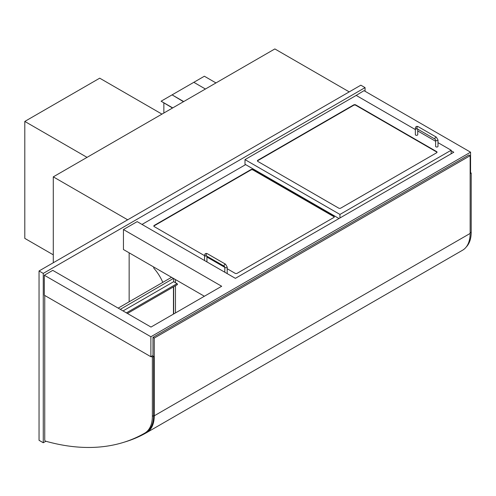 <?xml version="1.0" encoding="UTF-8"?>
<svg xmlns="http://www.w3.org/2000/svg" width="496" height="496" viewBox="0 0 496 496"><rect width="100%" height="100%" fill="white"/><g stroke="black" fill="none" stroke-linecap="round" stroke-linejoin="round"><path stroke-width="0.74" d="M365.062 91.276L365.062 87.618L360.84 85.182L39.041 270.971L39.041 440.312L43.264 442.748L45.874 441.242M39.041 270.971L43.264 273.408L43.264 442.748M365.062 87.618L43.264 273.408M127.67 219.802L53.289 176.855L274.852 48.937L349.234 91.884M53.289 176.855L53.289 262.744M451.155 150.728L453.79 152.247L235.389 278.343L137.163 221.631L123.448 229.549L123.448 249.531L204.371 296.248M123.448 229.549L221.675 286.26L150.989 327.069L52.762 270.363L44.318 275.237L44.318 295.213L150.883 356.736L150.883 336.759L470.568 152.185L470.568 172.168L470.146 172.41L471.2 173.023L471.2 232.227A36.704 21.192 60 0 1 466.246 246.983M44.318 275.237L150.883 336.759M152.991 355.52L150.883 356.736M470.568 152.185L364.002 90.663L355.564 95.784M153.729 267.009A1.197 0.688 -120 0 0 153.667 267.338A1.197 0.688 -120 0 0 154.194 268.621A31.335 18.092 60 0 1 162.806 282.36M173.457 286.886L173.457 314.098M120.286 309.343L173.457 278.405M171.771 277.425L173.668 278.523L173.668 281.691L177.047 283.638A0.595 0.347 60 0 1 177.345 284.642L127.422 313.466M173.668 286.769L173.668 313.974M175.466 279.558L175.466 282.726M175.466 285.733L175.466 312.939M173.668 278.523L173.668 281.691L123.027 310.93M118.172 308.128L171.56 277.307M339.952 217.973L339.952 214.439L451.155 150.238L451.155 153.772M415.357 129.568L356.196 95.418L244.993 159.619L339.952 214.439M244.993 159.619L244.993 164.25L338.997 218.525M436.995 152.371A1.494 0.862 0 0 0 436.592 151.943L355.775 105.282L355.775 104.916A1.494 0.862 0 0 0 353.667 104.916L353.667 105.282L257.864 160.592A1.494 0.862 0 0 0 257.461 161.02M257.864 160.592L257.864 160.227L353.667 104.916M257.864 160.227A1.494 0.862 0 0 0 257.43 160.84A1.494 0.862 0 0 0 257.864 161.448L338.681 208.109A1.494 0.862 0 0 0 340.795 208.109L436.592 152.799A1.494 0.862 0 0 0 437.032 152.185A1.494 0.862 0 0 0 436.592 151.578L436.592 151.943M355.775 104.916L436.592 151.578M451.155 150.238L437.999 142.643M435.612 141.267L417.744 130.95M245.625 164.616L142.017 224.434M253.01 169.973L253.01 169.607L333.833 216.268L333.833 216.634L253.01 169.973A1.494 0.862 0 0 0 250.902 169.973L154.256 225.773A1.494 0.862 0 0 0 153.853 226.201M227.193 268.733L235.073 273.284A1.494 0.862 0 0 0 237.187 273.284L333.833 217.49A1.494 0.862 0 0 0 334.267 216.876A1.494 0.862 0 0 0 333.833 216.268M224.806 267.356L206.937 257.04M204.55 255.663L154.256 226.622A1.494 0.862 0 0 1 153.822 226.015A1.494 0.862 0 0 1 154.256 225.407L250.902 169.607L250.902 169.973M253.01 169.607A1.494 0.862 0 0 0 250.902 169.607M417.744 129.158L417.744 134.645A1.197 0.688 180 0 1 416.547 135.334A1.197 0.688 180 0 1 415.357 134.645L415.357 128.309C415.592 126.542 416.541 125.996 418.196 126.666A1.197 0.688 -60 0 0 417.006 127.354A1.197 0.688 -60 0 0 417.006 128.737L417.452 128.662M437.999 140.002L437.999 146.339A1.197 0.688 180 0 1 436.802 147.027A1.197 0.688 180 0 1 435.612 146.339L435.612 140.002A1.197 0.688 0 0 0 436.802 140.697A1.197 0.688 0 0 0 437.999 140.002L436.344 137.144L418.196 126.666M206.937 256.227L206.937 261.708A1.197 0.688 180 0 1 206.9 261.888M206.652 255.725L206.2 255.8A1.197 0.688 -60 0 1 206.2 254.423A1.197 0.688 -60 0 1 207.396 253.735L225.544 264.213A1.197 0.688 -60 0 0 224.347 264.901A1.197 0.688 -60 0 0 224.347 266.278L224.806 267.071A1.197 0.688 0 0 0 226.002 267.759A1.197 0.688 0 0 0 227.193 267.071L227.193 273.408A1.197 0.688 180 0 1 227.156 273.587M471.2 173.023L470.146 173.631M151.305 356.494L152.359 357.101L152.359 416.311A36.704 21.192 60 0 1 144.77 433.107A304.984 176.086 60 0 1 144.64 433.182A304.984 176.086 60 0 1 45.533 441.149A0.893 0.515 60 0 1 44.739 439.983L44.739 295.455M145.774 432.524A304.984 176.086 -120 0 0 145.905 432.45A304.984 176.086 -120 0 0 146.035 432.376A36.704 21.192 -120 0 0 153.624 415.58L153.624 356.37L152.57 355.762M152.359 357.101L153.624 356.37M129.146 252.817L129.146 301.791M161.956 114.117L99.708 78.176L24.8 121.427L87.048 157.368M53.289 254.832L24.8 238.384L24.8 121.427M355.775 105.282A1.494 0.862 0 0 0 353.667 105.282M334.236 217.062A1.494 0.862 0 0 0 333.833 216.634M124.26 442.153A304.984 176.086 -120 0 0 146.63 432.624A36.704 21.192 -120 0 0 146.655 432.611A36.704 21.192 -120 0 0 154.256 415.809L154.256 338.08L152.991 337.354L152.991 356.004M152.991 337.354L468.881 154.975L470.146 155.707L470.146 233.436A36.704 21.192 60 0 1 462.545 250.238A36.704 21.192 60 0 1 462.52 250.251L146.68 432.599M470.146 155.707L154.256 338.08M163.86 113.02L163.86 103.032M215.977 82.931L204.371 76.229L172.087 94.866L161.113 101.203L172.72 107.905M161.113 101.203L172.509 108.023M205.431 89.02L193.824 82.317M183.694 101.568L172.087 94.866L183.483 101.692M126.406 312.877L177.047 283.638M154.256 225.773L154.256 225.407M417.241 128.873A1.197 0.688 180 0 1 416.001 128.923A1.197 0.688 180 0 1 415.357 128.309M417.006 128.737L435.153 139.209A1.197 0.688 -60 0 1 435.153 137.832A1.197 0.688 -60 0 1 436.344 137.144M206.441 255.936A1.197 0.688 180 0 1 205.201 255.992A1.197 0.688 180 0 1 204.55 255.378L204.55 260.536M471.2 232.227L470.146 232.841M144.77 433.107L146.035 432.376M152.359 416.311L153.624 415.58M470.146 233.436L154.256 415.809M435.153 139.209L435.612 140.002M204.55 255.378C204.792 253.611 205.741 253.059 207.396 253.735M224.347 266.278L206.2 255.8M225.544 264.213L227.193 267.071M224.806 272.23L224.806 267.071M145.905 432.45L144.64 433.182M462.545 250.238L146.655 432.611"/></g></svg>
